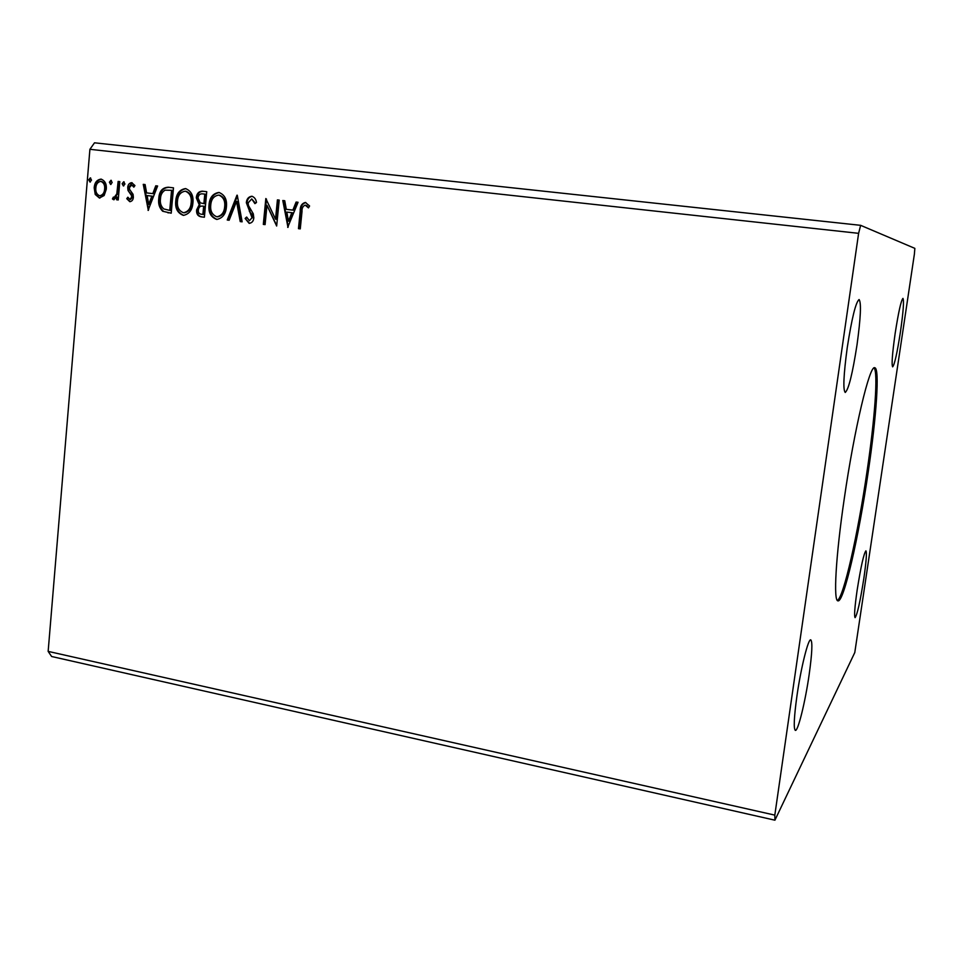 <?xml version="1.0" encoding="UTF-8"?>
<svg xmlns="http://www.w3.org/2000/svg" width="963" height="963" viewBox="0 0 963 963"><rect width="100%" height="100%" fill="white"/><g stroke="black" fill="none" stroke-linecap="round" stroke-linejoin="round"><path stroke-width="1.44" d="M844.226 498.906C835.679 556.963 833.296 601.394 837.979 600.852C843.793 602.621 858.876 536.331 868.241 471.858C876.426 416.931 879.869 368.01 874.765 367.758C869.77 364.399 854.277 429.041 844.226 498.906M837.365 600.467C843.684 597.493 858.009 533.538 867.001 471.665C874.789 419.29 878.316 372.115 874.067 367.938M847.247 347.607C843.588 374.884 842.914 389.834 845.225 392.459C848.62 389.546 852.544 373.632 857.034 344.73C860.717 317.742 861.404 302.671 859.092 299.541C855.794 302.093 851.846 318.127 847.247 347.607M857.13 590.235C854.723 607.135 854.049 616.272 855.084 617.644C857.263 614.719 860.188 601.646 863.847 578.426C866.255 561.598 866.953 552.401 865.918 550.848C863.799 553.496 860.874 566.629 857.13 590.235M895.145 333.487C892.292 353.77 891.461 364.881 892.653 366.843C894.555 364.712 897.143 353.072 900.441 331.922C903.294 311.819 904.137 300.637 902.957 298.386C901.103 300.324 898.491 312.024 895.145 333.487M796.931 696.02C794.018 717.254 793.488 728.714 795.342 730.387C797.99 731.627 805.309 701.63 809.161 674.545C812.098 653.371 812.64 641.815 810.786 639.853C808.306 638.3 800.903 667.937 796.931 696.02M774.926 820.187L854.783 652.553L914.393 254.076L914.85 248.37L860.645 225.33L94.506 142.813L89.908 149.313L48.15 651.385L51.617 656.501L774.926 820.187L774.818 815.119L48.15 651.385M112.165 182.525L110.601 184.451L109.397 182.2L110.95 180.274L112.165 182.525M124.925 184.005L123.36 185.943L122.145 183.68L123.721 181.754L124.925 184.005M148.338 210.416L143.258 184.342L145.088 184.547L146.629 192.901L152.792 193.635L155.777 185.787L157.619 186.003L148.061 210.379M192.913 202.856C192.395 209.91 189.266 214.063 183.548 215.351L183.211 215.315C177.481 213.028 175.001 208.237 175.76 200.954C176.313 193.695 179.563 189.579 185.51 188.579C191.18 190.867 193.647 195.621 192.913 202.856M287.985 227.388L282.785 200.509L284.735 200.725L286.312 209.344L292.872 210.115L296.098 202.049L298.061 202.278L287.684 227.352M251.861 196.247C254.473 197.174 256.014 199.257 256.483 202.495L254.918 203.638L251.728 198.92L248.105 202.916L248.442 205.516L253.281 213.786L253.811 217.831C253.51 221.165 251.945 222.995 249.128 223.332L245.132 218.445L246.648 217.036L249.405 220.696L252.029 217.722L246.335 202.675C246.745 198.811 248.586 196.669 251.861 196.247M226.425 206.84C225.884 213.918 222.718 218.107 216.928 219.408L216.555 219.371C210.753 217.06 208.237 212.233 209.019 204.89C209.597 197.596 212.907 193.443 218.938 192.444C224.68 194.755 227.184 199.546 226.425 206.84M91.497 180.117L89.956 182.043L88.765 179.804L90.305 177.878L91.497 180.117M860.645 225.33L858.611 233.335L774.818 815.119M858.611 233.335L89.908 149.313M206.744 191.697L204.385 217.229L201.207 216.844C197.824 216.23 196.296 213.918 196.621 209.91L199.221 204.746L196.283 197.8C196.693 193.599 198.679 191.396 202.242 191.168L206.744 191.697L202.242 191.168M237.271 195.224L242.134 221.815L240.22 221.586L236.537 201.423L229.146 220.238L227.244 220.009L236.97 195.2M302.009 211.559L300.263 228.881L298.47 228.664L300.227 211.09C299.987 206.287 301.72 203.398 305.44 202.447L309.58 205.986L308.461 207.888L305.187 205.131C302.839 206.166 301.78 208.309 302.009 211.559M277.416 199.883L279.21 200.087L276.658 226.016L266.968 205.336L265.09 224.608L263.32 224.391L265.836 198.534L275.526 219.179L277.416 199.883L279.21 200.099M168.344 187.243L173.496 187.845L171.209 213.196L162.687 211.246C159.377 207.96 158.076 203.747 158.787 198.595C159.184 191.288 162.374 187.496 168.344 187.243L173.496 187.845M129.764 201.664L126.755 198.667L127.874 197.21L129.849 199.389L131.678 197.114L131.425 195.405L128.019 190.481L127.718 187.58C127.959 184.631 129.295 182.994 131.702 182.681L134.94 185.57L133.833 187.159L131.702 184.956L129.403 187.677L129.644 189.482L133.075 194.333L133.363 197.222C133.159 199.919 131.955 201.399 129.764 201.664M119.797 181.622L118.232 199.955L116.559 199.75L116.8 197.054L113.646 199.726L112.442 198.944L113.393 197.09L114.116 197.511L116.812 193.852L118.136 181.429L119.797 181.622L118.136 181.429M104.136 195.525L99.418 198.017L95.241 194.478L94.181 187.809C94.579 182.645 96.854 179.744 101.019 179.118C105.003 180.683 106.761 184.065 106.291 189.242L104.136 195.525M90.353 182.007L88.765 179.804M89.559 179.9L90.703 178.023M204.385 217.217L201.929 216.916C198.547 216.302 197.018 213.991 197.343 209.982L196.621 209.91M197.343 209.982L199.943 204.818L199.221 204.746M199.943 204.818L196.283 197.8M197.006 197.884C197.427 193.695 199.413 191.481 202.964 191.264M203.891 203.614L204.613 203.699L205.492 194.201L202.796 193.888C200.051 193.527 198.462 194.899 198.005 198.005L200.292 202.88L203.891 203.614L204.77 194.117M202.892 214.412L203.614 214.472L204.373 206.311L202.772 206.13C200.184 205.805 198.715 207.117 198.354 210.066C198.137 212.462 199.052 213.834 201.098 214.195L202.892 214.412L203.65 206.238L202.772 206.13M204.373 206.311L203.65 206.238M217.12 219.42C211.415 217.036 208.959 212.221 209.741 204.975L209.019 204.89M209.741 204.975C210.283 197.848 213.497 193.695 219.371 192.516M217.409 216.807L217.686 216.831C222.393 215.808 224.957 212.426 225.39 206.72C226.004 200.906 224.03 197.054 219.468 195.164L218.757 195.08C213.87 195.862 211.198 199.209 210.753 205.107C210.139 210.933 212.125 214.809 216.723 216.747L216.976 216.771C221.683 215.736 224.247 212.354 224.68 206.636C225.306 200.822 223.32 196.97 218.757 195.08M225.39 206.72L224.68 206.636M242.134 221.803L240.22 221.586M240.919 221.659L237.235 201.508L236.537 201.423M229.158 220.226L227.244 220.009M227.954 220.082L237.404 195.971M255.472 203.241L251.728 198.92M249.573 223.356L245.132 218.445M245.818 218.517L246.853 217.566M252.029 217.722L249.405 220.696M252.715 217.794L251.969 214.34L251.283 214.268M251.969 214.34L249.357 211.439M250.043 211.511L247.034 202.748L246.335 202.675M247.034 202.748C247.407 199.076 249.14 196.934 252.246 196.32M300.275 228.869L298.47 228.664M299.12 228.725L300.877 211.162C300.637 206.551 302.286 203.674 305.801 202.519M308.702 207.466L306.33 205.649M306.98 205.721L305.187 205.131M288.226 226.787L283.447 200.593L282.785 200.509M283.447 200.593L284.735 200.737M296.098 202.049L296.76 202.134L293.522 210.187L292.872 210.115M296.76 202.134L298.061 202.278M288.467 221.117L289.117 221.189L292.487 212.763L286.818 212.101L288.467 221.117L291.837 212.691L286.818 212.101M292.487 212.763L291.837 212.691M276.706 225.498L266.968 205.336M265.09 224.596L263.32 224.391M263.994 224.463L266.462 199.088M278.09 199.967L276.2 219.239L275.526 219.179M183.789 215.363C178.179 212.992 175.748 208.213 176.506 201.026L175.76 200.954M176.506 201.026C177.036 193.972 180.177 189.843 185.955 188.652M183.524 212.715L184.342 212.799C188.977 211.788 191.505 208.429 191.926 202.748C192.528 196.97 190.566 193.154 186.064 191.288L185.329 191.192C180.514 191.974 177.902 195.296 177.469 201.159C176.879 206.937 178.841 210.789 183.379 212.703L183.608 212.727C188.242 211.704 190.77 208.357 191.192 202.663C191.793 196.885 189.843 193.069 185.329 191.192M191.926 202.748L191.192 202.663M171.209 213.184L162.687 211.246M163.445 211.318C160.123 208.032 158.823 203.831 159.533 198.679L158.787 198.595M159.533 198.679C159.942 191.372 163.12 187.592 169.091 187.34M169.741 210.391L170.487 210.476L172.293 190.337L165.106 190.144C162.169 191.95 160.616 194.827 160.472 198.811C159.882 203.024 160.99 206.419 163.806 208.959L169.741 210.391L171.558 190.253M148.663 209.585L144.017 184.439L143.258 184.342M144.017 184.439L145.088 184.559M155.777 185.787L156.524 185.883L153.55 193.719L152.792 193.635M156.524 185.883L157.619 186.015M148.735 204.325L149.506 204.409L152.599 196.223L147.122 195.573L148.735 204.325L151.841 196.139L147.122 195.573M152.599 196.223L151.841 196.139M130.222 201.676L126.755 198.667M127.537 198.751L128.199 197.872M131.678 197.114L132.449 197.198L130.619 199.473L129.849 199.389M132.449 197.198L132.196 195.489L131.425 195.405M132.196 195.489L128.019 190.481M128.789 190.566L128.488 187.665L127.718 187.58M128.488 187.665L132.136 182.753M134.254 186.557L131.702 184.956M123.746 185.907L122.145 183.68M122.927 183.777L124.107 181.875M118.232 199.943L116.559 199.75M117.342 199.835L117.582 197.138L116.8 197.054M114.103 199.714L112.442 198.944M113.225 199.028L114.019 197.487M116.812 193.852L117.594 193.936L114.898 197.596L114.116 197.511M117.594 193.936L118.918 181.526M110.998 184.415L109.397 182.2M110.179 182.296L111.347 180.406M99.899 198.053L95.241 194.478M96.035 194.574L94.976 187.905L94.181 187.809M94.976 187.905C95.337 182.958 97.504 180.057 101.464 179.202M99.61 195.778L100.405 195.862C103.486 195.248 105.16 192.997 105.424 189.121C105.822 185.269 104.558 182.717 101.621 181.465L100.826 181.369C97.745 181.923 96.083 184.138 95.831 187.99C95.445 191.842 96.697 194.442 99.61 195.778C102.692 195.164 104.365 192.913 104.63 189.025C105.027 185.173 103.763 182.621 100.826 181.369M105.424 189.121L104.63 189.025M201.929 216.916L201.207 216.844M300.877 211.162L300.227 211.09M168.609 212.859L167.863 212.787M130.691 193.394L129.909 193.31M118.389 187.689L117.606 187.592M216.976 216.771L217.686 216.831M183.608 212.727L184.342 212.799"/></g></svg>
